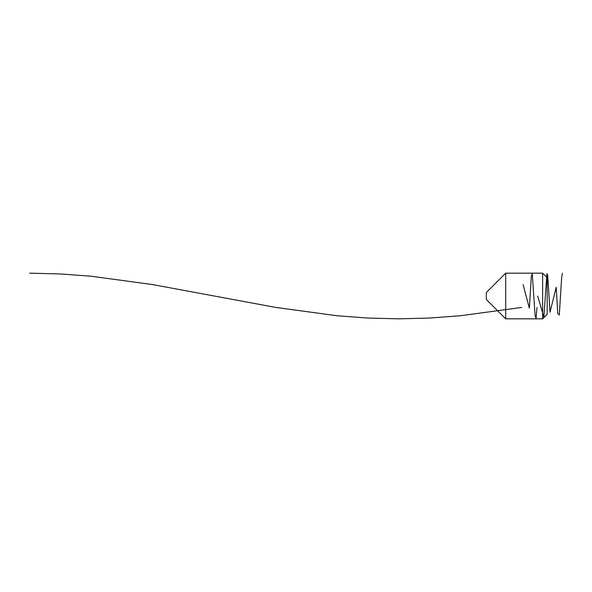 <?xml version="1.0" encoding="UTF-8"?>
<svg xmlns="http://www.w3.org/2000/svg" width="592" height="592" viewBox="0 0 592 592"><rect width="100%" height="100%" fill="white"/><g stroke="black" fill="none" stroke-linecap="round" stroke-linejoin="round"><path stroke-width="0.89" d="M542.612 318.836L505.694 318.836L505.694 273.164L542.612 273.164L542.612 318.836L547.178 314.271L547.178 277.729L542.612 273.164M505.694 273.164L486.284 292.574L486.284 299.426L505.694 318.836M562.4 273.164L561.63 277.663L559.307 314.988L557.76 313.649L556.214 287.261L550.035 312.147L547.711 275.361L546.941 273.608L543.848 317.097L537.662 296M537.025 307.418L536.078 318.052L535.124 315.773L532.275 273.948L531.32 276.227L529.418 307.418M529.366 308.18L523.076 284.582M521.804 307.418L460.28 315.773L429.518 318.052L398.756 318.836L367.995 318.052L337.225 315.773L275.702 307.418L152.655 284.582L91.124 276.227L60.362 273.948L29.6 273.164"/></g></svg>
